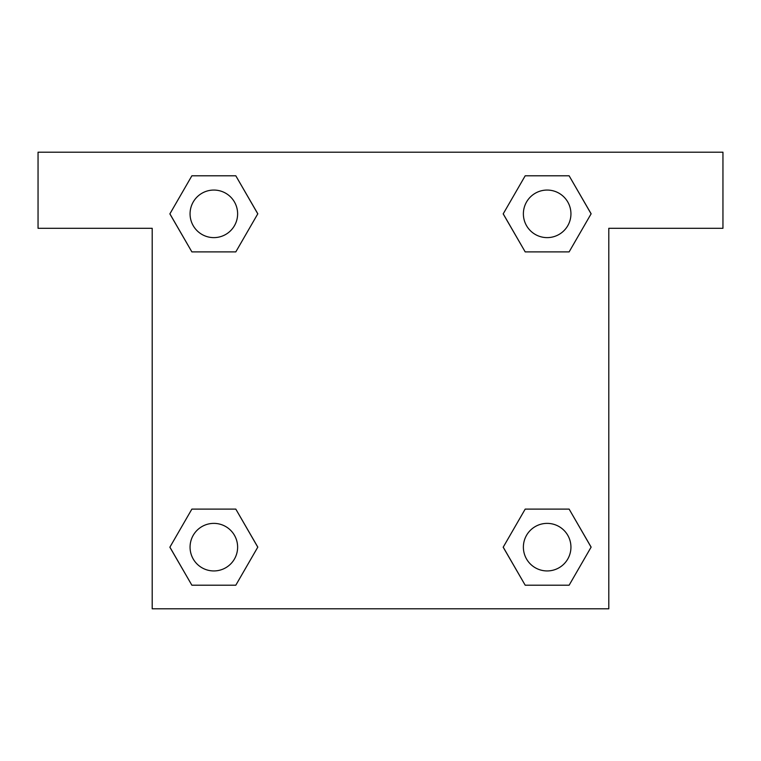 <?xml version="1.0" encoding="UTF-8"?>
<svg xmlns="http://www.w3.org/2000/svg" width="761" height="761" viewBox="0 0 761 761"><rect width="100%" height="100%" fill="white"/><g stroke="black" fill="none" stroke-linecap="round" stroke-linejoin="round"><path stroke-width="1.14" d="M539.768 251.891L569.123 251.891L525.195 251.891L503.221 213.841L525.195 175.791L569.123 175.791L591.097 213.841L569.123 251.891L525.195 251.891L539.768 251.891L525.195 251.891L503.173 213.87M191.877 251.891L235.805 251.891L191.877 251.891L169.903 213.841L191.877 175.791L235.805 175.791L257.779 213.841L235.805 251.891L191.877 251.891L169.855 213.87M221.232 509.109L191.877 509.109L235.805 509.109L257.779 547.159L235.805 585.209L191.877 585.209L169.903 547.159L191.877 509.109L235.805 509.109L221.232 509.109L235.805 509.109L257.827 547.13M569.123 509.109L525.195 509.109L569.123 509.109L591.097 547.159L569.123 585.209L525.195 585.209L503.221 547.159L525.195 509.109L569.123 509.109L591.145 547.13M722.95 152.2L38.05 152.2L38.05 228.3L152.2 228.3L152.2 608.8L608.8 608.8L608.8 228.3L722.95 228.3L722.95 152.2M235.805 175.791L191.877 175.791L235.805 175.791L257.827 213.812M191.877 585.209L235.805 585.209L191.877 585.209L169.855 547.188M525.195 585.209L569.123 585.209L525.195 585.209L503.173 547.188M569.123 175.791L525.195 175.791L569.123 175.791L591.145 213.812M570.94 547.159A23.781 23.781 0 0 0 535.268 526.564A23.781 23.781 0 0 0 535.268 567.754A23.781 23.781 0 0 0 570.94 547.159M237.622 547.159A23.781 23.781 0 0 0 201.95 526.564A23.781 23.781 0 0 0 201.95 567.754A23.781 23.781 0 0 0 237.622 547.159M570.94 213.841A23.781 23.781 0 0 0 535.268 193.246A23.781 23.781 0 0 0 535.268 234.436A23.781 23.781 0 0 0 570.94 213.841M237.622 213.841A23.781 23.781 0 0 0 201.95 193.246A23.781 23.781 0 0 0 201.95 234.436A23.781 23.781 0 0 0 237.622 213.841M525.195 509.109L539.768 509.109M235.805 251.891L221.232 251.891"/></g></svg>
